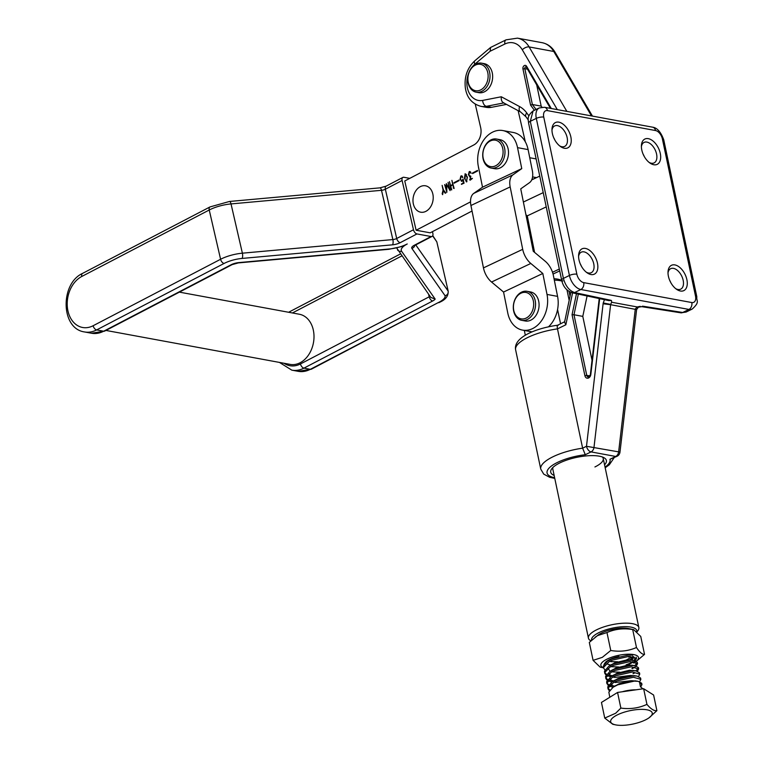 <?xml version="1.0" encoding="UTF-8"?>
<svg xmlns="http://www.w3.org/2000/svg" width="763" height="763" viewBox="0 0 763 763"><rect width="100%" height="100%" fill="white"/><g stroke="black" fill="none" stroke-linecap="round" stroke-linejoin="round"><path stroke-width="1.14" d="M605.04 467.109A32.189 10.377 168.1 0 0 609.933 459.278L617.009 456.303A5.37 3.138 -116.1 0 1 615.703 456.455L591.058 451.906L585.288 454.729L582.627 448.177L586.489 446.288L619.985 452.097L636.6 309.587L610.619 304.685L594.015 447.194A5.37 3.996 100.4 0 1 591.058 451.906A5.37 3.138 -116.1 0 1 586.489 446.288L603.104 303.779A8.05 5.999 100.4 0 1 603.228 302.968L604.477 299.678M564.362 148.26A14.087 8.231 -116.1 0 1 560.595 146.601A14.087 8.231 -116.1 0 1 551.992 129.033A14.087 8.231 -116.1 0 1 558.859 122.166A14.087 8.231 -116.1 0 1 570.848 136.92A14.087 8.231 -116.1 0 1 564.362 148.26M559.67 145.914A11.407 6.657 63.9 0 0 561.883 146.734A11.407 6.657 63.9 0 0 564.668 146.41A11.407 6.657 63.9 0 0 566.528 135.385A11.407 6.657 63.9 0 0 557.429 125.609A11.407 6.657 63.9 0 0 554.644 125.933A11.407 6.657 63.9 0 0 551.973 130.187M590.963 274.527A14.087 8.231 -116.1 0 1 587.195 272.868A14.087 8.231 -116.1 0 1 578.602 255.3A14.087 8.231 -116.1 0 1 585.469 248.433A14.087 8.231 -116.1 0 1 597.458 263.178A14.087 8.231 -116.1 0 1 590.963 274.527M586.28 272.172A11.407 6.657 63.9 0 0 588.483 273.001A11.407 6.657 63.9 0 0 591.277 272.677A11.407 6.657 63.9 0 0 593.137 261.642A11.407 6.657 63.9 0 0 584.038 251.876A11.407 6.657 63.9 0 0 581.244 252.191A11.407 6.657 63.9 0 0 578.573 256.454M680.396 291.008A14.087 8.231 -116.1 0 1 676.628 289.349A14.087 8.231 -116.1 0 1 668.026 271.781A14.087 8.231 -116.1 0 1 674.893 264.914A14.087 8.231 -116.1 0 1 686.891 279.668A14.087 8.231 -116.1 0 1 680.396 291.008M675.703 288.662A11.407 6.657 63.9 0 0 677.916 289.482A11.407 6.657 63.9 0 0 680.701 289.158A11.407 6.657 63.9 0 0 682.561 278.123A11.407 6.657 63.9 0 0 673.462 268.357A11.407 6.657 63.9 0 0 670.677 268.671A11.407 6.657 63.9 0 0 668.006 272.935M653.786 164.741A14.087 8.231 -116.1 0 1 650.019 163.082A14.087 8.231 -116.1 0 1 641.416 145.514A14.087 8.231 -116.1 0 1 648.283 138.647A14.087 8.231 -116.1 0 1 660.281 153.401A14.087 8.231 -116.1 0 1 653.786 164.741M649.094 162.395A11.407 6.657 63.9 0 0 651.306 163.215A11.407 6.657 63.9 0 0 654.091 162.901A11.407 6.657 63.9 0 0 655.961 151.866A11.407 6.657 63.9 0 0 646.852 142.09A11.407 6.657 63.9 0 0 644.067 142.414A11.407 6.657 63.9 0 0 641.397 146.668M572.574 292.868L565.85 324.78L557.486 328.872C556.98 325.858 557.171 324.723 558.049 325.486M564.658 321.757L557.591 325.229C535.597 328.252 513.241 337.475 515.616 349.797L540.757 469.102A37.549 12.103 -11.9 0 1 552.87 456.818A37.549 12.103 -11.9 0 1 582.627 448.177L557.486 328.872A37.549 12.103 168.1 0 0 527.729 337.513A37.549 12.103 168.1 0 0 515.616 349.797M554.148 475.444A28.441 9.166 -11.9 0 1 551.744 468.797A28.441 9.166 -11.9 0 1 559.889 462.893A28.441 9.166 -11.9 0 1 604.077 457.762A28.441 9.166 -11.9 0 1 604.563 464.82M594.93 466.956A25.761 8.298 168.1 0 0 603.237 458.534A25.761 8.298 168.1 0 0 602.35 456.98M608.254 300.488L611.459 300.546L611.621 302.234L610.667 304.408L603.228 302.968M609.933 459.278L615.703 456.455A5.37 3.996 100.4 0 0 618.659 451.734L635.264 309.225A2.68 2.003 100.4 0 1 635.312 308.958L637.229 306.955L640.291 306.344M506.489 104.397L491.668 107.287L486.384 106.315A25.494 18.989 100.4 0 1 480.948 106.362L486.231 107.335A25.494 18.989 -79.6 0 0 491.668 107.287M554.825 139.991A11.407 6.657 63.9 0 0 553.671 137.636M581.435 266.258A11.407 6.657 63.9 0 0 580.281 263.903M644.258 156.472A11.407 6.657 63.9 0 0 643.104 154.126M670.858 282.739A11.407 6.657 63.9 0 0 669.714 280.383M642.303 306.23A6.705 2.165 -11.9 0 1 643.648 306.335L682.694 312.487L686.061 312.067L692.213 309.053A13.419 7.84 -116.1 0 1 688.932 309.435L580.843 289.511L574.606 292.563L610.534 300.231A6.705 2.165 -11.9 0 1 611.459 300.546M562.884 280.946A5.37 1.726 -11.9 0 1 561.673 280.164A5.37 1.726 -11.9 0 1 563.409 278.409L569.417 275.462L536.313 118.379L530.304 121.317A5.37 1.726 -11.9 0 0 528.578 123.072L528.578 123.072C528.406 119.667 526.336 116.625 533.079 110.959L530.304 121.317L563.409 278.409C565.536 286.011 569.265 290.732 574.606 292.563A5.37 4.111 -77.9 0 1 572.441 292.839L608.369 300.508A5.37 4.111 -77.9 0 0 610.534 300.231M587.09 295.968L582.789 316.378L573.986 314.757L586.757 375.358L589.885 375.94M582.789 316.378L592.031 360.26M536.704 84.884L541.177 106.133L532.374 104.512L530.581 105.113L522.96 68.985A2.68 2.003 100.4 0 1 524.057 65.752A2.68 2.003 100.4 0 1 526.575 66.267L551.296 108.518M541.177 106.133L541.94 107.163M584.897 375.673L586.757 375.358A2.68 2.003 -79.6 0 0 588.225 377.036L590.829 374.433A4.025 2.995 100.4 0 1 588.616 377.962A4.025 2.995 100.4 0 1 584.897 375.673L572.05 314.728L573.986 314.757L578.335 294.098M553.003 467.376A25.761 8.298 168.1 0 0 552.822 469.159L588.435 638.173A25.761 8.298 -11.9 0 1 596.742 629.742A25.761 8.298 -11.9 0 1 623.133 623.228A25.761 8.298 -11.9 0 1 638.85 627.548A25.761 8.298 -11.9 0 1 637.925 630.629L637.076 631.783M691.793 302.549A8.05 4.702 63.9 0 0 695.503 296.063L662.398 138.98A8.05 4.702 63.9 0 0 655.551 130.549L547.462 110.625A8.05 4.702 63.9 0 0 543.752 117.111L576.857 274.194A8.05 4.702 63.9 0 0 583.705 282.625L691.793 302.549A5.37 3.996 -79.6 0 1 688.932 309.435L682.694 312.487A5.37 3.882 98.9 0 1 680.815 312.811L686.061 312.067M565.85 324.78L564.582 322.1L570.858 292.353M503.933 102.9C501.863 102.156 500.995 100.115 501.32 96.767L519.603 106.601A32.199 23.987 100.4 0 1 526.718 112.905L528.873 115.823M557.314 109.624L522.302 49.805A21.469 15.994 -79.6 0 0 504.896 44.006A5.37 3.138 63.9 0 1 506.05 39.838L490.58 47.468L490.161 51.216L474.834 64.168A20.124 14.993 -79.6 0 0 471.753 67.478M636.771 631.487A23.071 7.439 168.1 0 0 623.905 626.671A23.071 7.439 168.1 0 0 599.031 632.556A23.071 7.439 168.1 0 0 591.592 640.119M590.867 640.815L590.524 640.615A25.761 8.298 -11.9 0 1 588.435 638.173M525.325 335.253L524.315 330.436M566.947 289.778L569.169 300.336M561.892 281.07A25.761 8.298 168.1 0 0 554.32 280.155M557.572 309.52L560.576 323.76M554.033 278.733A23.071 7.439 -11.9 0 1 561.549 280.422L561.759 280.546M528.11 149.596L517.543 147.65A26.829 19.991 -79.6 0 0 502.788 130.549L513.356 132.495A26.829 19.991 100.4 0 1 528.11 149.596L532.278 170.378A16.099 9.461 64.7 0 1 529.484 182.681L520.738 188.862L533.261 251.275L545.259 261.28A16.099 9.461 -115.3 0 1 553.404 275.605L557.572 296.378A26.829 19.991 100.4 0 1 548.53 326.783M502.788 130.549A26.829 19.991 -79.6 0 0 492.917 131.98A26.829 19.991 -79.6 0 0 478.306 166.229L482.512 187.193L521.758 168.623L517.543 147.65M521.758 168.623L513.013 174.803L473.766 193.382L482.512 187.193M473.766 193.382A16.099 9.461 64.7 0 0 470.933 205.495L483.456 267.899A16.099 9.461 -115.3 0 0 491.563 282.033L503.561 292.038L542.808 273.469L530.81 263.464A16.099 9.461 -115.3 0 1 522.703 249.329L510.17 186.916L470.933 205.495M513.013 174.803A16.099 9.461 64.7 0 0 510.17 186.916M532.116 331.876L522.531 330.112A26.829 19.991 -79.6 0 1 507.776 313.011L503.561 292.038M522.531 330.112A26.829 19.991 -79.6 0 0 532.402 328.691A26.829 19.991 -79.6 0 0 547.014 294.432L542.808 273.469M539.746 176.1L531.706 179.906M525.936 214.765L527.262 215.872L534.586 252.381M546.241 206.897L527.262 215.872M559.336 269.034L552.517 272.267M521.749 320.336L525.268 320.985A14.755 10.997 -79.6 0 0 530.829 320.145A14.755 10.997 -79.6 0 0 539.079 304.78A14.755 10.997 -79.6 0 0 530.619 291.962L527.099 291.313A14.755 10.997 -79.6 0 0 521.549 292.153A14.755 10.997 -79.6 0 0 513.289 307.508A14.755 10.997 -79.6 0 0 521.749 320.336A14.755 10.997 -79.6 0 0 527.309 319.497A14.755 10.997 -79.6 0 0 535.559 304.132A14.755 10.997 -79.6 0 0 527.099 291.313M520.929 293.23A13.419 9.995 -79.6 0 0 513.766 310.446A13.419 9.995 -79.6 0 0 526.165 318.085A13.419 9.995 -79.6 0 0 533.327 300.87A13.419 9.995 -79.6 0 0 520.929 293.23M491.181 168.06L494.701 168.709A14.755 10.997 -79.6 0 0 503.561 165.447A14.755 10.997 -79.6 0 0 508.349 150.158A14.755 10.997 -79.6 0 0 500.051 139.677L496.532 139.028A14.755 10.997 -79.6 0 0 487.671 142.29A14.755 10.997 -79.6 0 0 482.884 157.579A14.755 10.997 -79.6 0 0 491.181 168.06A14.755 10.997 -79.6 0 0 500.032 164.798A14.755 10.997 -79.6 0 0 504.829 149.51A14.755 10.997 -79.6 0 0 496.532 139.028M487.357 143.148A13.419 9.995 -79.6 0 0 484.553 161.909A13.419 9.995 -79.6 0 0 498.592 163.616A13.419 9.995 -79.6 0 0 501.396 144.856A13.419 9.995 -79.6 0 0 487.357 143.148M593.089 660.348L589.303 642.398L598.23 634.969A19.209 6.19 -11.9 0 1 600.204 633.729A19.209 6.19 -11.9 0 1 628.598 628.569L633.681 629.647L640.748 636.447L644.535 654.387C642.389 654.625 639.699 652.336 636.476 647.51C628.454 651.03 619.88 652.022 610.753 650.486L602.322 657.344L593.089 660.348L600.157 667.139L603.609 667.873M595.092 637.229L597.734 635.55L606.966 632.546C614.988 629.027 623.562 628.035 632.699 629.561L633.681 629.647M603.59 667.759A19.209 6.19 -11.9 0 1 605.698 659.833A19.209 6.19 -11.9 0 1 630.457 654.234A19.209 6.19 -11.9 0 1 636.352 661.235M603.981 664.382L605.326 662.522A15.432 4.969 -11.9 0 1 608.454 660.148A15.432 4.969 -11.9 0 1 618.936 656.514M633.09 656.581A15.432 4.969 -11.9 0 1 633.519 656.79A15.432 4.969 -11.9 0 1 633.929 660.462M632.632 661.626A15.432 4.969 -11.9 0 1 630.887 662.742A15.432 4.969 -11.9 0 1 626.089 664.831M631.402 660.243A14.087 4.54 168.1 0 0 633.195 657.296A14.087 4.54 168.1 0 0 632.785 656.533M630.19 656.352L628.741 657.105M610.638 665.098L606.89 663.905M635.293 662.036A19.209 6.19 -11.9 0 1 633.633 663.057M629.618 660.243L633.128 657.086M606.966 632.546L610.753 650.486M632.699 629.561L636.476 647.51M636.38 661.254L644.535 654.387M632.117 658.707L629.58 659.833M640.853 679.356L640.577 678.011L637.076 676.094L633.166 675.894L616.666 679.614L612.021 681.979L607.739 686.891L608.063 688.989L608.025 688.226L613.395 682.666L616.943 680.949L633.452 677.239L640.853 679.356L639.652 681.645M608.016 688.302L609.866 689.952M609.313 690.763L608.063 688.989M642.856 688.836L640.472 686.786L639.652 682.895L641.96 684.573L641.673 683.238L638.183 681.321L634.272 681.121L617.763 684.831L613.118 687.205L608.845 692.108L609.799 697.258M632.68 655.217L628.769 655.016L612.269 658.736L607.615 661.101L603.342 666.013L603.657 668.111L603.628 667.348L608.998 661.788L612.546 660.071L629.055 656.361L636.456 658.479L635.255 660.768M604.906 669.885L603.657 668.111M637.553 663.696L637.277 662.36L633.776 660.443L629.866 660.243L613.366 663.953L608.721 666.318L604.449 671.23L604.763 673.328L604.725 672.565L610.095 667.005L613.652 665.288L630.152 661.578L637.553 663.696L636.352 665.985M604.716 672.642L606.566 674.292M609.494 675.274L612.756 675.703M610.848 676.81L606.852 675.627M606.013 675.102L604.763 673.328M638.66 668.913L638.373 667.577L634.883 665.66L630.972 665.46L614.463 669.17L609.818 671.545L605.545 676.447L605.86 678.555L605.822 677.782L611.192 672.222L614.749 670.505L631.249 666.795L638.66 668.913L637.448 671.202M605.822 677.859L607.672 679.509M608.75 679.976L613.853 680.92M611.945 682.027L607.949 680.844M607.11 680.319L605.86 678.555M608.206 685.546L606.928 683.009L612.298 677.439L615.846 675.732L632.355 672.012L639.756 674.13L639.47 672.794L635.98 670.877L632.069 670.677L615.569 674.387L610.915 676.762L606.642 681.664L606.68 682.437M606.919 683.085L608.769 684.726M609.847 685.203L614.949 686.137M613.042 687.244L609.046 686.071M634.711 665.632L637.239 663.066M633.424 667.825L631.907 668.512M635.808 670.849L638.335 668.283M634.52 673.052L633.004 673.729M639.756 674.13L638.555 676.428M617.525 714.797A21.23 6.838 168.1 0 0 615.503 724.85A21.23 6.838 168.1 0 0 645.384 719.938A21.23 6.838 168.1 0 0 649.065 717.783A21.23 6.838 168.1 0 0 644.878 709.514A21.23 6.838 168.1 0 0 617.525 714.797M615.503 724.85L612.765 724.268L604.744 718.078L615.693 713.233L620.863 708.083C630.066 709.371 638.755 708.14 646.938 704.373C650.782 708.989 654.101 711.087 656.895 710.658L649.065 717.783M604.744 718.078L601.454 702.437L617.563 692.442L643.638 688.722L653.605 695.017L656.895 710.658M617.563 692.442L620.863 708.083M643.638 688.722L646.938 704.373M641.96 684.573L640.748 686.862M610.753 661.645L617.62 661.75M626.604 659.852L632.956 656.428M611.268 658.803L609.17 660.195M610.743 666.652L618.726 666.976M627.711 665.069L634.053 661.645M631.821 660.253L627.31 659.814L614.749 662.856L610.266 665.412M608.025 668.321L610.162 671.326M611.84 671.869L619.823 672.193M632.918 665.479L628.407 665.031L615.846 668.073L611.363 670.639M609.122 673.538L611.258 676.543M612.947 677.086L615.054 677.43L629.904 675.513M634.015 670.696L629.513 670.248L616.952 673.29L612.47 675.856M610.228 678.765L612.365 681.769M615.15 682.523L631.011 680.73M635.121 675.913L630.61 675.474L618.049 678.507L613.566 681.073M611.325 683.982L613.462 686.986M636.218 681.13L631.707 680.691L619.146 683.734L614.663 686.29M105.943 330.436L290.15 364.39A25.494 18.989 -79.6 0 0 300.164 362.721A25.494 18.989 -79.6 0 0 314.003 336.111A25.494 18.989 -79.6 0 0 299.392 314.251L179.391 292.134M432.755 235.614L436.817 241.852L448.177 291.113C448.463 293.421 447.442 294.976 445.125 295.796L411.867 248.395A8.05 2.699 -13 0 1 414.28 245.276A4.025 2.318 62.5 0 0 415.291 245.152L414.633 245.304M409.769 178.361L403.904 177.283A4.025 2.318 62.5 0 0 402.893 177.407A4.025 2.318 62.5 0 0 402.111 180.488L413.479 229.749A4.025 2.318 62.5 0 0 416.97 233.936L400.194 242.682A8.05 2.699 -13 0 1 392.506 244.828L242.033 258.438A18.779 6.304 167 0 0 224.093 263.445L96.634 329.921L103.673 331.218A4.025 2.318 62.5 0 0 104.684 331.094L91.55 333.24A30.854 22.985 -79.6 0 0 103.673 331.218L231.132 264.751A8.05 2.699 -13 0 1 238.819 262.596L389.292 248.986A18.779 6.304 167 0 0 407.242 243.979A18.779 6.304 167 0 0 401.615 251.256L435.177 299.096L430.799 297.389L396.483 247.679M407.242 243.979L401.834 246.535L388.806 249.301A4.025 1.44 84.8 0 0 389.292 248.986M437.914 302.777L311.352 369.187L298.219 371.333A30.854 22.985 -79.6 0 0 310.341 369.311L437.914 302.777A18.779 6.304 167 0 0 439.126 302.177A18.779 6.304 167 0 0 445.125 295.796M416.97 233.936L431.047 236.53A4.025 2.318 62.5 0 0 432.058 236.406A4.025 2.318 62.5 0 0 432.84 233.316L432.459 231.656M475.273 104.188L480.661 127.593A13.419 9.995 -79.6 0 1 473.785 144.97L404.752 180.974L416.121 230.235L430.198 232.829L472.039 211.017M433.222 197.312A13.419 9.995 100.4 0 1 423.312 212.209A13.419 9.995 100.4 0 1 412.974 200.698A13.419 9.995 100.4 0 1 422.883 185.791A13.419 9.995 100.4 0 1 433.222 197.312M476.207 92.189L478.849 92.676A14.755 10.997 -79.6 0 0 484.4 91.827A14.755 10.997 -79.6 0 0 492.66 76.472A14.755 10.997 -79.6 0 0 484.2 63.644L481.558 63.157A14.755 10.997 -79.6 0 0 476.007 64.006A14.755 10.997 -79.6 0 0 467.748 79.362A14.755 10.997 -79.6 0 0 476.207 92.189A14.755 10.997 -79.6 0 0 481.768 91.341A14.755 10.997 -79.6 0 0 490.018 75.985A14.755 10.997 -79.6 0 0 481.558 63.157M475.387 65.084A13.419 9.995 -79.6 0 0 468.224 82.299A13.419 9.995 -79.6 0 0 480.623 89.939A13.419 9.995 -79.6 0 0 487.786 72.723A13.419 9.995 -79.6 0 0 475.387 65.084M531.716 179.896L536.16 177.569L532.574 176.911M443.084 190.025L442.13 185.371L443.398 189.834L445.792 192.991L445.039 193.087L443.351 190.473L442.616 194.67L442.168 193.792L443.084 190.025L443.608 190.121M446.851 192.314L444.638 184.579L446.46 190.626L446.317 183.645L449.388 189.014L448.081 182.386L450.094 190.616L446.67 184.541L446.851 192.314M452.764 184.837L450.733 186.191L451.648 189.949L450.981 189.462L449.455 181.632L450.628 185.733L452.669 184.36L451.906 180.354L454.128 188.49L453.365 188.194L453.127 184.904M459.145 180.593L454.119 183.215L453.995 182.681L459.021 180.058L459.145 180.593M462.016 181.213L460.079 179.257L460.852 175.995L462.826 177.617L460.995 176.415L460.442 179.295L461.911 180.764L463.189 179.162L464.038 183.234L461.367 184.245L463.475 182.557L462.931 180.02L461.453 181.327M460.89 176.472L461.682 175.786M462.531 176.558L460.995 176.415M461.749 180.821L462.521 180.812M466.737 181.842L464.448 178.408L465.144 173.726L467.433 177.159L466.336 181.861M416.121 230.235L470.513 201.871M518.134 110.664L525.316 141.813M479.317 171.274L479.422 171.799M480.051 174.918L478.544 167.412M478.449 167.288L479.231 170.836M477.6 170.969L472.583 173.583L472.459 173.048L477.476 170.435L477.6 170.969M470.561 176.654L468.387 174.841L469.216 171.618L471.152 173.306L469.35 172.066L468.911 175.318L470.819 176.243L470.18 179.439L472.383 178.456L470.18 180.173L470.285 176.596L469.665 176.797M469.216 172.142L469.96 171.427M470.771 172.123L469.35 172.066M470.037 176.32L470.79 176.272M473.031 173.354L477.562 170.769M472.459 173.048L472.984 173.153M470.18 179.439L472.402 178.361M471.181 178.819L471.706 178.914M471.515 178.571L472.039 178.666M469.712 179.877L470.361 179.467M469.731 179.572L470.256 179.667M469.836 179.391L470.361 179.496M469.922 176.797L469.255 175.967M470.275 176.158L470.819 176.205M466.622 181.871L465.974 181.146M466.47 174.527L465.773 174.279M466.67 181.394L467.118 177.293L465.22 174.183L465.048 179.362L466.937 181.499M466.031 174.25L465.22 174.183M461.367 184.245L461.844 184.331M461.377 184.017L463.866 182.758M461.682 181.327L460.947 180.45M461.377 176.091L461.939 175.871M462.702 179.61L463.189 179.706M462.74 179.4L463.236 179.486M454.567 182.977L459.097 180.392M453.995 182.681L454.529 182.777M451.686 189.691L451.4 188.49M450.981 189.462L451.505 189.558M450.628 185.733L453.05 184.551M454.08 188.423L453.842 187.316M453.365 188.194L453.89 188.289M446.832 191.494L446.613 190.655M445.468 186.277L445.134 185.161M450.008 190.187L449.769 189.081M444.638 192.171L443.351 190.473M445.563 193.192L445.172 192.266M442.168 193.792L442.712 193.869M585.288 454.729A32.189 10.377 168.1 0 0 557.438 462.435A32.189 10.377 168.1 0 0 554.625 477.724M527.5 69.156L524.82 68.67L532.374 104.512L536.055 109.5M526.575 66.267A1.345 0.677 149.7 0 0 526.298 67.106L526.041 66.867A1.345 1.001 -79.6 0 0 524.82 68.67L522.96 68.985M588.225 377.036A2.68 2.003 -79.6 0 0 588.75 377.046M503.752 102.929L486.384 106.315A5.37 3.433 -101 0 1 482.693 100.401L501.32 96.767M504.896 44.006L490.161 51.216M469.131 72.008A20.124 14.993 -79.6 0 0 468.94 92.514A20.124 14.993 -79.6 0 0 482.693 100.401M599.67 298.657L590.829 374.433M572.05 314.728L576.485 293.698M534.405 110.301L530.581 105.113M611.621 302.234L637.229 306.955M543.752 117.111A5.37 1.726 -11.9 0 0 536.313 118.379A13.419 7.84 -116.1 0 1 539.222 107.945L533.079 110.959M583.705 282.625A5.37 3.996 -79.6 0 1 580.843 289.511A13.419 7.84 -116.1 0 1 569.417 275.462A5.37 1.726 -11.9 0 1 576.857 274.194M591.497 115.928L553.776 51.474L529.131 46.934L566.852 111.379M610.667 304.408A2.68 2.003 -79.6 0 0 610.619 304.685L603.104 303.779M592.45 116.1L555.102 52.285A5.37 2.709 -30.3 0 0 553.776 51.474A26.829 19.991 -79.6 0 0 542.111 42.69L517.467 38.15A26.829 19.991 100.4 0 1 529.131 46.934A5.37 2.709 149.7 0 0 522.302 49.805M643.648 306.335A5.37 3.882 98.9 0 1 641.769 306.669L680.815 312.811M528.578 123.072L561.673 280.164C563.142 286.754 566.728 290.98 572.441 292.839M695.503 296.063A5.37 1.726 -11.9 0 1 696.838 296.874C696.171 301.29 700.339 301.652 692.213 309.053M662.398 138.98A5.37 1.726 -11.9 0 1 663.743 139.791L696.838 296.874M655.551 130.549A5.37 3.996 -79.6 0 0 652.613 127.183C657.134 127.783 660.844 131.98 663.743 139.791M547.462 110.625A5.37 3.996 -79.6 0 0 544.524 107.268L652.613 127.183M528.225 119.858L525.926 116.739A5.37 2.938 -36.4 0 1 526.718 112.905M525.926 116.739L520.585 111.98A5.37 3.481 -61.7 0 1 519.603 106.601M480.948 106.362C469.245 103.053 466.26 94.097 465.335 87.802C464.142 76.834 467.337 67.802 474.891 60.716A5.37 2.651 49.8 0 0 474.834 64.168M522.703 249.329L483.456 267.899M530.81 263.464L491.563 282.033M547.014 294.432L557.572 296.378M543.227 192.629L523.38 202.033M559.727 270.894L553.051 274.051M622.217 691.774A17.034 5.494 -11.9 0 1 635.894 689.828M400.356 253.984L289.873 311.6A4.025 2.318 62.5 0 0 289.187 312.363M401.729 255.948L292.401 312.964M435.177 299.096A8.965 3.004 -13 0 1 432.678 300.994L303.941 368.128A30.854 22.985 100.4 0 1 291.819 370.15L279.43 362.406M311.352 369.187A4.025 2.318 62.5 0 1 310.341 369.311L303.941 368.128A4.025 2.318 -117.5 0 1 300.45 363.951L429.188 296.807A4.94 1.66 167 0 0 430.027 296.292M284.017 363.255A26.829 19.991 -79.6 0 0 300.45 363.951M432.678 300.994A4.025 2.318 -117.5 0 1 429.188 296.807L428.596 294.241M401.615 251.256A4.025 3.758 144.9 0 1 397.466 249.873M411.867 248.395A4.025 3.758 -35.1 0 0 414.834 245.4M415.759 244.904L448.177 291.113C448.434 295.863 445.745 299.497 440.127 302.053L438.839 302.701M436.817 241.852L432.621 235.872M414.28 245.276L431.047 236.53M238.819 262.596A4.025 1.44 84.8 0 1 238.333 262.911L388.806 249.301M231.132 264.751A4.025 2.318 62.5 0 0 232.143 264.618L238.333 262.911M402.893 177.407L386.126 186.153A4.025 2.318 62.5 0 0 385.344 189.234A4.025 1.354 -13 0 1 381.5 190.311L231.027 203.921A22.804 7.649 167 0 0 209.234 210.006L81.775 276.473A26.829 19.991 -79.6 0 0 68.021 311.247A26.829 19.991 -79.6 0 0 93.134 325.734L220.593 259.267A22.804 7.649 -13 0 1 242.386 253.182L392.859 239.572A4.025 1.354 167 0 0 396.703 238.495L413.479 229.749M386.126 186.153L379.926 187.86A4.025 1.44 84.8 0 1 381.5 190.311L392.859 239.572A4.025 1.44 -95.2 0 1 392.506 244.828M379.926 187.86L229.453 201.47A4.025 1.44 84.8 0 1 231.027 203.921L242.386 253.182A4.025 1.44 -95.2 0 1 242.033 258.438M229.453 201.47L210.016 206.926A4.025 2.318 62.5 0 0 209.234 210.006L220.593 259.267A4.025 2.318 -117.5 0 0 224.093 263.445M210.016 206.926L82.557 273.392A4.025 2.318 62.5 0 0 81.775 276.473M93.134 325.734A4.025 2.318 -117.5 0 0 96.634 329.921A30.854 22.985 100.4 0 1 84.502 331.943C60.639 328.71 60.058 283.617 82.557 273.392M400.194 242.682A4.025 2.318 -117.5 0 1 396.703 238.495L385.344 189.234L402.111 180.488M529.741 157.741L536.122 158.914M540.757 469.102L543.714 474.109L549.684 477.304L554.768 478.391M605.183 467.776L609.313 464.791L614.148 457.705M636.6 309.587L638.412 307.184L641.769 306.669M590.381 374.433L599.222 298.562M550.438 108.356L526.298 67.106M607.863 300.307L608.369 300.508M570.056 296.149L569.007 291.399M544.524 107.268L539.222 107.945M520.585 111.98L503.227 102.652M474.891 60.716L490.58 47.468M506.05 39.838L517.467 38.15M555.102 52.285C552.002 47.058 547.672 43.853 542.111 42.69M617.009 456.303A5.37 5.37 0 0 0 619.985 452.097M603.237 458.534L638.85 627.548M606.68 682.427L606.957 683.772M636.17 657.134L636.456 658.479M610.352 659.356L607.615 661.101M630.553 659.938L633.776 660.443M611.449 664.573L608.721 666.318M631.659 665.164L634.883 665.66M612.555 669.8L609.818 671.545M632.756 670.381L635.98 670.877M613.652 675.017L610.915 676.762M633.853 675.598L637.076 676.094M614.749 680.234L612.021 681.979M634.959 680.825L638.183 681.321M615.855 685.451L613.118 687.205M632.403 668.626L635.159 666.862M289.873 311.6L288.672 312.277M415.291 245.152L432.058 236.406M104.684 331.094L232.143 264.618M298.219 371.333L291.819 370.15M91.55 333.24L84.502 331.943"/></g></svg>
